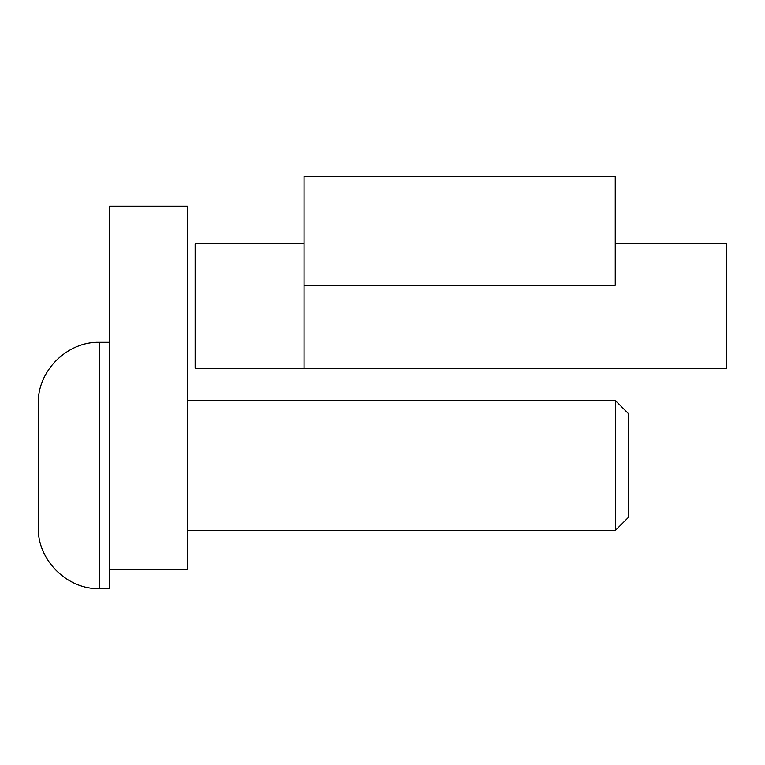 <?xml version="1.0" encoding="UTF-8"?>
<svg xmlns="http://www.w3.org/2000/svg" width="765" height="765" viewBox="0 0 765 765"><rect width="100%" height="100%" fill="white"/><g stroke="black" fill="none" stroke-linecap="round" stroke-linejoin="round"><path stroke-width="1.15" d="M99.708 588.658C67.033 589.633 37.275 559.875 38.25 527.2L38.25 403.767C37.275 371.092 67.033 341.333 99.708 342.309L99.708 588.658L109.567 588.658L109.567 569.208L187.358 569.208L187.358 206.158L109.567 206.158L109.567 569.208M38.25 465.483L38.25 527.2L38.25 465.483M187.358 530.317L615.481 530.317L615.481 400.65L187.358 400.65M615.481 530.317L628.208 517.589L628.208 413.377L615.481 400.65M304.059 243.767L195.142 243.767L195.142 368.233L726.75 368.233L726.75 243.767L615.242 243.767M304.059 368.233L304.059 285.259L615.242 285.259L615.242 176.342L304.059 176.342L304.059 285.259M99.708 342.309L109.567 342.309"/></g></svg>
